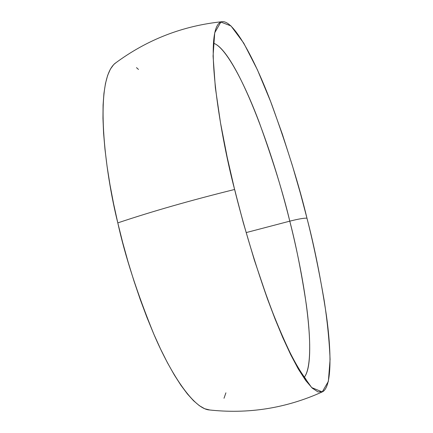 <?xml version="1.0" encoding="UTF-8"?>
<svg xmlns="http://www.w3.org/2000/svg" width="433" height="433" viewBox="0 0 433 433"><rect width="100%" height="100%" fill="white"/><g stroke="black" fill="none" stroke-linecap="round" stroke-linejoin="round"><path stroke-width="0.65" d="M209.891 410.019L204.685 408.736L199.326 405.661L193.556 400.741L187.419 393.96L180.972 385.332L174.293 374.908L167.452 362.757L160.54 348.987L153.645 333.746L146.857 317.205L140.27 299.566L133.986 281.055L128.092 261.933L122.669 242.448L117.798 222.887L113.543 203.515L109.96 184.604L107.086 166.402L104.959 149.158L103.579 133.072L102.962 118.328L103.081 105.089L103.925 93.468L105.457 83.564L107.633 75.423L110.404 69.085L113.722 64.555L116.001 62.666L114.74 63.608C93.799 82.189 104.986 171.998 117.798 222.887C152.021 211.418 190.953 200.284 234.599 189.481C219.006 130.398 202.233 22.803 222.665 21.65C234.816 21.255 255.963 62.211 271.946 105.019C287.972 149.612 299.647 187.332 306.959 218.178L300.448 193.486L292.324 165.363L282.386 134.279L270.641 101.587L257.451 69.892L243.741 43.127L230.968 25.915L220.846 22.056L214.725 32.789L213.068 56.084L215.353 87.634L220.473 122.669L227.217 157.395L234.599 189.481C242.312 220.516 253.24 258.512 267.329 298.526C277.25 325.096 287.393 348.256 297.747 368.012L311.668 387.573L322.228 391.93L328.355 381.397L330.081 359.482C329.324 340.917 327.348 321.189 324.155 300.291C318.753 269.234 313.021 241.863 306.959 218.178C304.101 217.994 298.38 218.99 289.785 221.16C283.436 194.244 273.315 161.487 259.421 122.891C245.533 85.75 226.86 48.642 214.238 43.495C234.475 51.565 269.229 137.927 289.785 221.16L246.166 232.591L289.785 221.16C296.004 244.91 301.52 272.758 306.337 304.708C310.564 335.521 311.663 367.373 304.41 377.089C315.841 362.535 307.793 292.464 289.785 221.16C298.38 218.99 304.101 217.994 306.959 218.178C314.185 245.543 320.642 277.764 326.325 314.84C331.288 350.427 332.192 386.198 322.699 391.708L318.011 391.93L312.269 388.147L305.638 380.423L298.348 369.068L290.662 354.6L282.83 337.691L275.101 319.078L267.675 299.484L254.268 259.816L243.232 222.492L234.599 189.481C190.953 200.284 152.021 211.418 117.798 222.887C124.921 255.53 136.99 292.773 154.018 334.612C171.04 374.393 192.977 407.339 208.333 409.84C247.941 414.327 285.888 408.368 322.174 391.952M138.49 69.448L136.492 67.635M224.002 398.279L225.907 392.828M305.958 379.562C307.717 380.629 297.314 370.951 281.293 333.659C265.64 297.401 247.838 242.967 234.778 189.892M114.74 63.608C146.857 39.657 182.834 25.666 222.665 21.65"/></g></svg>
